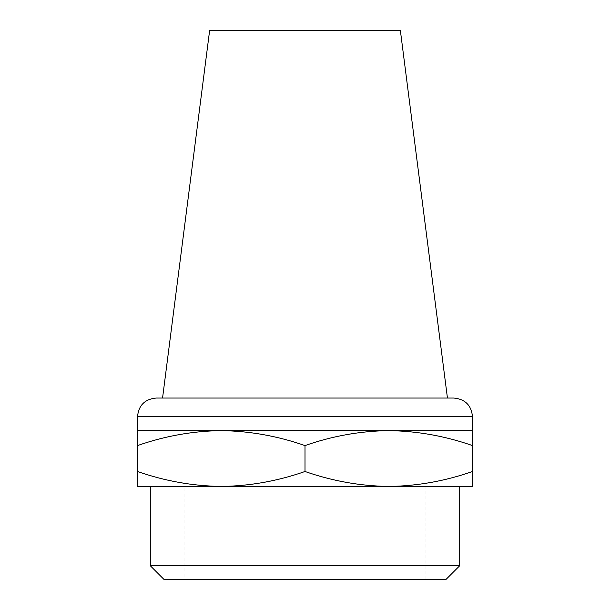 <?xml version="1.0" encoding="UTF-8"?>
<svg xmlns="http://www.w3.org/2000/svg" width="610" height="610" viewBox="0 0 610 610"><rect width="100%" height="100%" fill="white"/><g stroke="black" fill="none" stroke-linecap="round" stroke-linejoin="round"><path stroke-width="0.46" stroke-dasharray="3.05 2.29" d="M137.509 471.492L137.509 486.452L221.255 486.452C192.714 486.048 164.799 481.061 137.509 471.492L137.509 445.582C164.852 436.028 192.768 431.041 221.255 430.622C249.795 431.026 277.71 436.013 305 445.582L305 471.492C277.649 481.046 249.734 486.033 221.255 486.452L150.304 486.452M221.255 486.452L472.491 486.452L472.491 471.492C445.147 481.046 417.232 486.033 388.745 486.452C360.205 486.048 332.29 481.061 305 471.492M184.037 486.452L425.963 486.452L184.037 486.452L184.037 579.5L425.963 579.5L184.037 579.5M445.933 579.5L164.067 579.5M459.696 565.737L150.304 565.737M305 445.582C332.351 436.028 360.266 431.041 388.745 430.622L137.509 430.622L137.509 445.582M472.491 445.582L472.491 430.622L388.745 430.622C417.286 431.026 445.201 436.013 472.491 445.582L472.491 471.492M400.374 30.5L209.626 30.5M447.443 398.048L162.557 398.048M453.878 398.048L156.122 398.048M472.491 416.661L137.509 416.661M425.963 579.5L425.963 486.452"/><path stroke-width="0.91" d="M137.509 486.452L137.509 471.492C164.852 481.046 192.768 486.033 221.255 486.452C249.795 486.048 277.71 481.061 305 471.492C332.351 481.046 360.266 486.033 388.745 486.452C417.286 486.048 445.201 481.061 472.491 471.492L472.491 486.452L137.509 486.452M459.696 565.737L150.304 565.737L164.067 579.5L445.933 579.5L459.696 565.737L459.696 486.452M150.304 565.737L150.304 486.452L221.255 486.452M137.509 445.582L137.509 430.622L472.491 430.622L472.491 445.582C445.147 436.028 417.232 431.041 388.745 430.622C360.205 431.026 332.29 436.013 305 445.582C277.649 436.028 249.734 431.041 221.255 430.622C192.714 431.026 164.799 436.013 137.509 445.582L137.509 471.492M305 445.582L305 471.492M472.491 445.582L472.491 471.492M209.626 30.5L400.374 30.5L447.443 398.048L162.557 398.048L209.626 30.5M156.122 398.048L453.878 398.048C465.186 399.154 471.393 405.36 472.491 416.661L137.509 416.661C138.615 405.36 144.814 399.154 156.122 398.048M137.509 430.622L137.509 416.661M472.491 430.622L472.491 416.661"/></g></svg>
